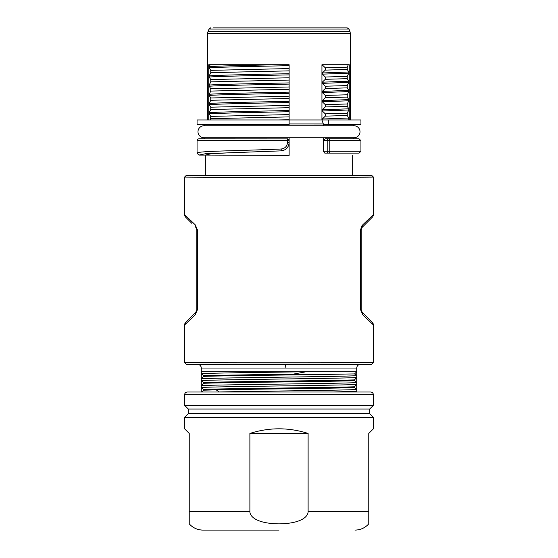 <?xml version="1.0" encoding="UTF-8"?>
<svg xmlns="http://www.w3.org/2000/svg" width="558" height="558" viewBox="0 0 558 558"><rect width="100%" height="100%" fill="white"/><g stroke="black" fill="none" stroke-linecap="round" stroke-linejoin="round"><path stroke-width="0.84" d="M213.121 27.9L347.257 27.9L348.973 29.058L350.019 31.68L207.981 31.68L209.027 29.058L348.973 29.058M346.225 27.9L344.879 27.9M210.743 27.9A1.841 1.841 -90 0 0 209.027 29.058L210.743 27.9M350.347 119.963L350.347 33.389L207.653 33.389A4.603 4.603 -90 0 1 207.981 31.68M207.653 33.389L207.653 119.963M213.609 119.963L208.734 119.963L208.734 64.728L289.128 64.728L289.128 66.667M271.983 64.728L265.001 64.728M258.117 64.728L232.707 64.728M227.204 64.728L222.175 64.728M217.648 64.728L213.679 64.728M289.128 67.623L289.128 71.836M289.128 72.784L289.128 75.839M289.128 76.802L289.128 80.987M289.128 81.935L289.128 85.074M289.128 86.037L289.128 90.229M289.128 91.184L289.128 94.253M289.128 95.209L289.128 99.422M289.128 100.37L289.128 103.502M289.128 104.458L289.128 108.615M289.128 109.57L289.128 112.709M289.128 113.672L289.128 117.857M289.128 118.812L289.128 119.754L278.358 119.963M210.261 119.956L210.771 116.392L209.187 113.867C216.923 113.176 253.813 112.43 289.128 111.733L289.128 124.567L197.065 124.567L197.065 119.963L321.938 119.963L323.326 123.96L289.128 123.946L289.128 122.614M334.856 64.728L321.938 64.728L321.938 119.97M349.266 119.963L349.266 64.728L345.723 64.728M342.591 64.728L338.957 64.728M354.03 125.766A5.985 5.985 0 0 1 360.015 131.751A5.985 5.985 0 0 1 354.03 137.735L203.97 137.735A5.985 5.985 0 0 1 197.985 131.751A5.985 5.985 0 0 1 203.97 125.766L354.03 125.766M323.326 137.735L323.326 151.267L324.777 153.108L328.662 153.108A1.841 1.472 -90 0 1 327.19 151.267L360.935 151.267L360.935 140.679L359.094 138.837L325.161 138.837L323.703 140.679L323.703 137.735M352.649 155.403L352.649 175.198L371.523 175.198C377.257 175.617 180.708 175.617 186.477 175.198L352.649 175.198M205.351 175.198L205.351 155.075L289.128 155.403L289.128 141.732M204.723 138.837L204.723 137.735M289.128 137.735L289.128 140.679L287.475 140.679L287.286 138.837A1.841 1.841 0 0 1 287.677 138.879L198.906 138.837A1.841 1.841 0 0 0 197.065 140.679L197.065 153.234L198.906 155.075L205.351 155.075L211.252 153.729L229.303 152.787L279 150.946L205.532 153.715L198.906 155.075M287.544 138.851A1.841 1.841 0 0 1 289.128 140.679L289.079 140.267M288.904 139.8A1.841 1.841 0 0 1 289.128 140.679L289.128 142.562C288.695 147.403 286.066 150.165 281.239 150.841L279 150.946M197.065 140.679L287.475 140.679L287.475 142.562L289.128 142.562C288.688 147.417 286.059 150.179 281.239 150.841L281.197 149L279 149.105C235.253 150.96 195.928 151.016 197.065 153.234M287.475 142.562C287.119 146.342 285.026 148.484 281.197 149M358.989 177.214L373.365 177.039C379.196 177.458 178.797 177.458 184.635 177.039L186.477 175.198M190.71 177.158L191.08 177.158M199.917 177.214L201.633 177.228M210.68 177.263L212.089 177.27M224.246 177.304L228.327 177.311M190.25 362.435L184.635 362.547C178.804 362.128 379.203 362.128 373.365 362.547L369.375 362.456M368.189 362.442L367.108 362.428M361.549 362.393L358.187 362.372M342.103 177.284L344.718 177.27M348.136 177.263L349.615 177.256M353.43 177.242L356.485 177.228M184.635 177.039L184.635 214.642L185.716 217.243A3.683 3.683 -45 0 1 184.635 214.642L195.237 224.832L197.497 230.049L197.497 309.537L195.237 314.761L184.635 324.944A3.683 3.683 45 0 1 185.716 322.343L195.9 312.152A3.683 2.971 45 0 0 195.237 314.761M361.821 225.927L360.503 230.049L362.763 224.832L373.365 214.642A3.683 3.683 -135 0 1 372.284 217.243L362.1 227.434L372.284 217.243M196.855 310.534L196.995 309.537L195.9 312.152L185.716 322.343L184.635 324.944L184.635 362.547L186.477 364.388C180.743 363.969 377.292 363.969 371.523 364.388L373.365 362.547L373.365 324.944L362.763 314.761L360.503 309.537L360.503 230.049L361.005 230.049L362.1 227.434A3.683 2.971 -135 0 0 362.763 224.832M219.231 392.009L333.586 392.009L356.722 391.228L355.572 392.009L356.722 392.009L356.722 368.043C356.946 365.811 358.173 364.583 360.405 364.36L197.609 364.36A3.683 3.683 180 0 1 201.278 368.043L201.278 371.754L306.196 371.754L293.599 374.062L344.893 374.062C310.869 374.837 224.672 375.604 203.482 376.378L201.278 378.84L201.278 371.754L203.426 371.754L201.633 371.816M370.603 392.009L187.397 392.009A2.762 2.762 0 0 0 184.635 394.771L184.635 405.352L373.365 405.352L373.365 394.771A2.762 2.762 0 0 0 370.603 392.009M344.893 374.062L354.588 373.923L356.722 375.576C353.695 376.664 204.305 377.752 201.278 378.84L201.278 385.745C204.312 384.657 353.709 383.569 356.729 382.481L354.518 380.709C330.782 381.567 227.218 382.425 203.482 383.283L201.278 385.745L201.278 392.009L202.31 392.009L203.482 390.181L216.162 389.861C252.014 389.107 333.935 388.361 354.518 387.615L354.518 386.785L356.722 384.322C353.688 385.411 204.312 386.499 201.278 387.587L203.482 389.358C227.218 388.501 330.782 387.643 354.518 386.785M216.162 389.861L219.231 391.974C259.414 391.116 354.504 390.251 356.722 389.386L354.518 387.615M203.482 390.181L203.482 389.358M186.477 364.388L197.595 364.388A3.683 3.669 -92.3 0 1 201.278 368.043L356.722 368.043M354.588 373.923L356.722 371.754L306.196 371.754C260.321 372.423 203.796 373.1 201.278 373.776L203.482 375.548L293.599 374.062M203.482 376.378L203.482 375.548M201.278 380.682C204.312 379.593 353.667 378.505 356.722 377.417L354.518 379.879C330.782 380.737 227.218 381.595 203.482 382.453L201.278 380.682M203.482 383.283L203.482 382.453M354.518 380.709L354.518 379.879M373.365 405.352L369.682 409.035L188.318 409.035L184.635 405.352M188.318 409.035L188.318 413.638L369.682 413.638L373.365 417.321L184.635 417.321L184.635 428.83L189.239 433.433L184.635 428.83M189.239 433.433L189.239 511.686L249.886 511.686L249.886 433.433L308.114 433.433C288.702 427.275 269.298 427.275 249.886 433.433M308.114 433.433L308.114 511.686L368.761 511.686L368.761 433.433L373.365 428.83L368.761 433.433M373.365 417.321L373.365 428.83M368.761 511.686L368.761 523.864L368.761 511.686M249.886 511.686C249.907 516.373 256.345 523.557 278.993 523.864C301.662 523.557 308.093 516.373 308.114 511.686M189.239 511.686L189.239 523.864C192.949 527.924 197.553 530.002 203.049 530.1A18.414 18.414 -90 0 1 189.239 523.864M279 530.1L203.049 530.1M185.716 217.243L191.847 223.381M197.497 230.049L196.995 230.049L195.9 227.434A3.683 2.971 -45 0 1 195.237 224.832M191.833 316.226L193.061 314.991M196.13 311.901L196.841 310.576M195.753 227.287L196.834 229.889L196.834 309.697L195.802 312.25M362.163 227.364L361.165 229.889L361.145 229.052M361.87 227.685L361.159 229.01M361.514 311.406L361.835 311.859M363 313.052L366.153 316.212M360.503 309.537L361.005 309.537L362.1 312.159L372.284 322.343L373.365 324.944A3.683 3.683 135 0 0 372.284 322.343L362.1 312.152A3.683 2.971 135 0 1 362.763 314.761M361.165 229.889L361.165 309.697L362.163 312.222M360.935 151.288L359.094 153.108L328.662 153.108A1.841 1.144 90 0 0 329.799 151.267L329.799 140.679L323.703 140.679M323.326 151.267L327.19 151.267L327.19 140.679A1.841 1.472 -90 0 1 328.662 138.837A1.841 1.144 90 0 1 329.799 140.679L360.935 140.679M289.128 124.567L289.128 123.946M204.723 125.766L204.723 124.567M245.904 119.963L235.622 119.963M232.421 119.963L226.946 119.963M221.958 119.963L217.501 119.963M209.187 113.867L209.18 112.695L210.778 109.48L210.778 107.185L209.18 104.66L209.18 103.488L210.771 100.28L210.771 97.978L209.18 95.453L209.187 94.281L210.771 91.073L210.771 88.771L209.18 86.246L209.18 85.074L210.771 81.859L210.771 79.564L209.18 77.039L209.18 75.874L210.771 72.659L210.771 70.357L209.18 67.832L209.187 66.66L210.261 64.721M209.18 104.66C217.104 103.976 253.855 103.216 289.128 102.526L289.128 110.533C253.848 111.272 217.104 111.956 209.18 112.695M209.18 95.453C217.097 94.741 253.848 94.044 289.128 93.305L289.128 101.333C253.848 102.058 217.097 102.763 209.18 103.488M209.18 86.246C217.097 85.541 253.848 84.809 289.128 84.105L289.128 92.133C253.848 92.83 217.069 93.563 209.187 94.281M209.18 77.039C216.964 76.334 253.82 75.616 289.128 74.891L289.128 82.912C253.834 83.658 217.013 84.328 209.18 85.074M209.18 67.832C217.104 67.127 253.848 66.395 289.128 65.691L289.128 73.726C253.848 74.416 217.097 75.142 209.18 75.874M289.128 116.894L210.771 118.687M289.128 114.599L210.771 116.392M289.121 107.694L210.798 109.487M289.128 105.392L210.778 107.185M289.128 98.487L210.771 100.28M289.128 96.185L210.771 97.978M210.771 91.073L289.128 89.28M289.128 86.978L210.771 88.771M210.771 81.859L289.128 80.066M289.128 77.771L210.771 79.564M210.771 72.659L289.128 70.866M289.128 68.571L210.771 70.357M209.187 66.66C216.483 65.997 246.859 65.363 279 64.721M323.326 123.96L323.326 125.766M330.357 64.728L348.311 64.728L347.236 67.162L347.229 69.457L348.82 71.989L348.82 73.154L347.236 76.369L347.229 78.671L348.82 81.196L348.82 82.361L347.229 85.576L347.229 87.871L348.813 90.396L348.82 91.568L347.229 94.783L347.229 97.078L348.82 99.61L348.82 100.775L347.236 103.99L347.236 106.285L348.82 108.81L348.82 109.982L347.236 113.197L347.229 115.492L348.82 118.024L348.82 119.963M322.315 64.951L325.3 67.818L325.3 70.113L322.315 72.972L322.315 74.151L325.3 77.018L325.3 79.32L322.315 82.179L322.315 83.358L325.3 86.225L325.3 88.52L322.315 91.379L322.315 92.572L325.307 95.432L325.307 97.734L322.315 100.6L348.82 99.61M348.82 100.775L322.315 101.772L322.315 100.6M322.315 101.772L325.3 104.639L325.3 106.934L322.315 109.793L348.82 108.81M348.82 109.982L322.315 110.993L322.315 109.793M322.315 110.993L325.3 113.853L325.3 116.141L322.315 119.007L348.82 118.024M323.703 125.766L323.703 124.567L328.313 124.567L328.313 119.963L322.315 119.963L322.315 119.007M349.266 64.728L348.311 64.728M328.313 124.567L360.935 124.567L360.935 119.963L328.313 119.963M325.3 116.141L347.229 115.492M347.236 113.197L325.3 113.853M347.236 106.285L325.3 106.934M347.236 103.99L325.3 104.639M325.307 97.734L347.229 97.078M347.229 94.783L325.307 95.432M322.315 92.572L348.82 91.568M348.813 90.396L322.315 91.379M325.3 88.52L347.229 87.871M347.229 85.576L325.3 86.225M348.82 82.361L322.315 83.358M348.82 81.196L322.315 82.179M325.3 79.32L347.229 78.671M347.236 76.369L325.3 77.018M348.82 73.154L322.315 74.151M348.82 71.989L322.315 72.972M325.3 70.113L347.229 69.457M347.236 67.162L325.3 67.818M373.365 214.642L373.365 177.039L371.523 175.198M356.722 368.071C356.946 365.832 358.173 364.604 360.405 364.388L371.523 364.388M197.595 364.367L197.595 364.367C199.827 364.604 201.054 365.832 201.278 368.071M285.452 364.102L285.159 367.785M373.365 394.771L184.635 394.771M196.834 229.889L196.995 309.537L197.497 309.537M361.165 309.697L361.005 230.049M350.019 31.68L350.347 33.389M353.277 138.837L353.277 137.735M281.239 150.841L279.391 150.925M369.682 409.035L369.682 413.638M368.761 523.864C365.051 527.924 360.447 530.002 354.951 530.1M188.318 413.638L184.635 417.321M353.277 125.766L353.277 124.567"/></g></svg>
